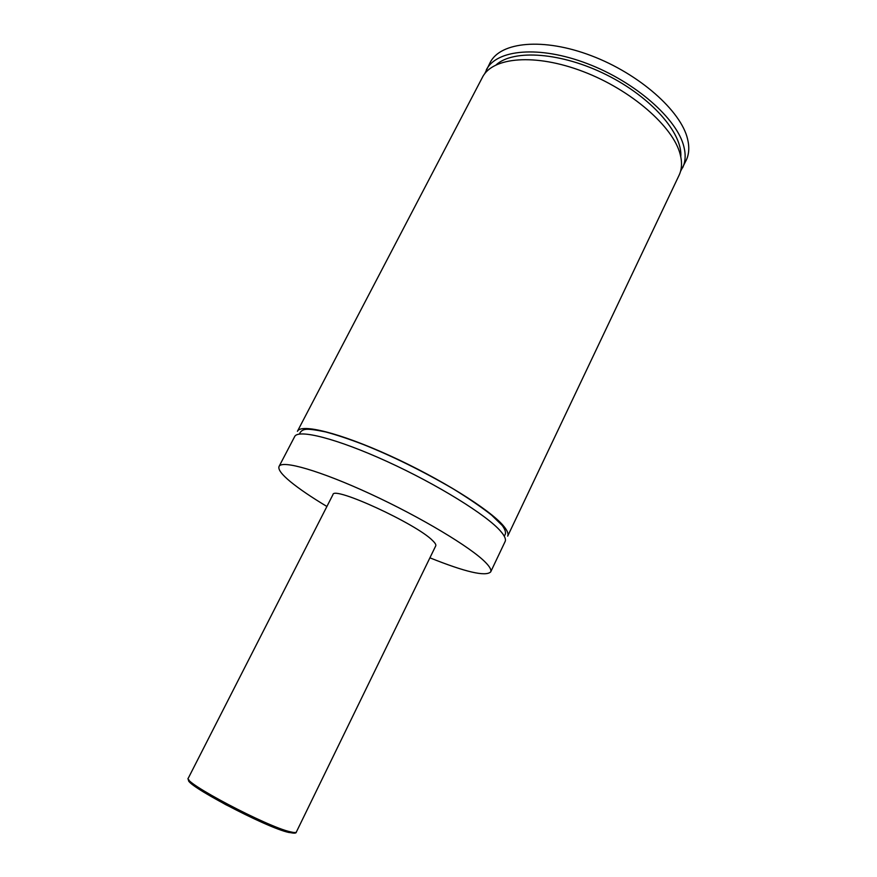 <?xml version="1.0" encoding="UTF-8"?>
<svg xmlns="http://www.w3.org/2000/svg" width="877" height="877" viewBox="0 0 877 877"><rect width="100%" height="100%" fill="white"/><g stroke="black" fill="none" stroke-linecap="round" stroke-linejoin="round"><path stroke-width="1.32" d="M326.902 506.478C311.478 497.215 299.342 488.971 290.495 481.747C281.66 474.457 277.856 469.348 279.061 466.432L294.661 436.603C298.027 428.82 336.669 438.478 386.976 461.455C437.239 484.345 486.932 515.227 500.624 531.21C504.681 535.869 506.182 539.311 505.119 541.537L490.671 571.936C485.606 576.748 465.347 572.045 429.905 557.827M503.277 525.641C507.301 530.355 508.77 533.852 507.673 536.143L679.061 175.301C681.878 169.393 682.262 162.431 680.212 154.44C673.448 126.88 631.385 89.903 583.249 71.596C535.123 53.113 492.403 57.082 482.46 77.275L297.424 431.309C300.899 423.328 339.607 432.778 389.892 455.678C440.111 478.502 489.684 509.482 503.277 525.641M188.314 778.118L332.964 494.595C333.117 485.595 416.652 523.953 432.602 540.583C435.189 543.06 436.231 544.814 435.748 545.845L296.371 831.988C296.24 835.452 282.493 831.188 255.13 819.228L225.74 804.658L204.385 792.479L192.282 784.071C188.807 780.771 187.481 778.787 188.314 778.118C181.725 781.714 267.474 826.967 290.451 831.834C294.014 832.712 295.988 832.766 296.371 831.988M279.061 466.432C281.846 459.756 320.105 470.653 370.587 494.025C421.015 517.32 471.366 547.632 485.683 562.563C489.914 566.915 491.58 570.05 490.671 571.936M496.196 64.788C513.692 49.046 561.51 52.313 606.435 74.797C651.425 97.139 682.81 133.37 680.771 156.819M484.696 73.767L490.166 62.53C500.361 41.855 543.225 37.382 591.262 55.689C639.3 73.821 681.067 111.006 687.568 139.004C689.541 147.128 689.081 154.209 686.209 160.261L680.519 171.399M486.318 69.886C496.382 49.452 539.18 45.231 587.261 63.626C635.354 81.846 677.263 118.932 683.896 146.711C685.902 154.769 685.485 161.785 682.635 167.77M294.08 833.029L288.829 832.47C266.093 827.691 181.703 783.04 188.895 779.785M504.286 536.242L504.724 535.365C504.505 535.233 507.794 533.019 502.214 525.444L491.657 515.172C481.462 507.125 468.614 498.344 453.113 488.807C422.144 470.796 392.162 456.018 363.188 444.453C349.035 439.037 336.505 434.86 325.597 431.922C315.457 429.818 308.836 428.963 305.733 429.368C302.938 429.697 300.964 430.98 299.824 433.205L299.386 434.082"/></g></svg>

